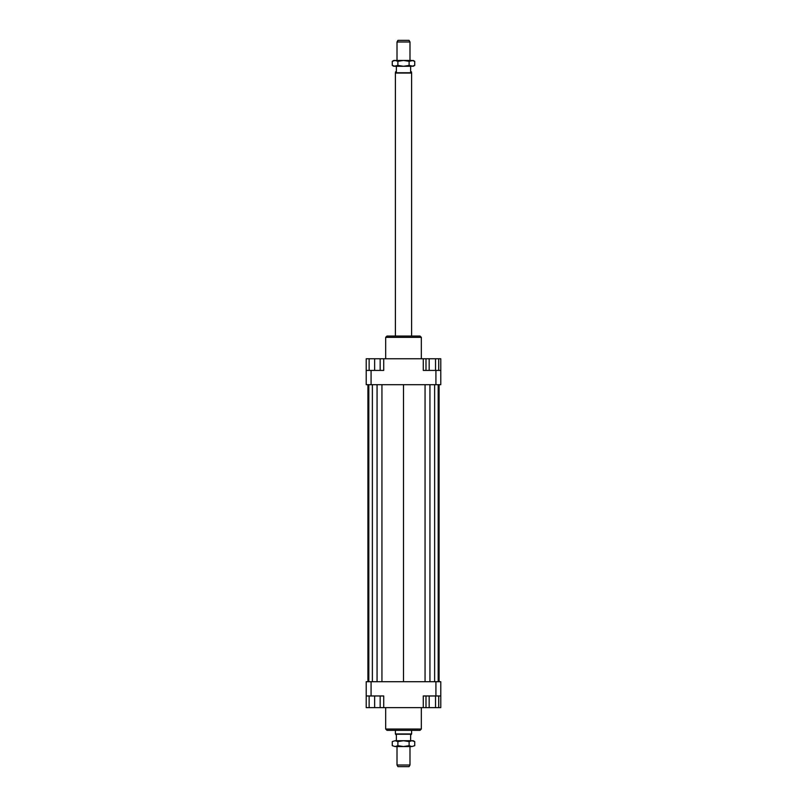<?xml version="1.0" encoding="UTF-8"?>
<svg xmlns="http://www.w3.org/2000/svg" width="807" height="807" viewBox="0 0 807 807"><rect width="100%" height="100%" fill="white"/><g stroke="black" fill="none" stroke-linecap="round" stroke-linejoin="round"><path stroke-width="1.21" d="M409.986 60.454L409.986 41.974L397.014 41.974L397.014 60.454M411.61 336.055L411.61 73.054L411.439 71.803L410.632 71.803L410.632 66.285M396.368 66.285L396.368 71.803L395.561 71.803L395.39 73.054L395.39 336.055M410.632 740.715L410.632 735.197L411.61 733.946L411.61 730.335M395.39 730.335L395.39 733.946L396.368 735.197L396.368 740.715M397.014 746.546L397.014 765.026L409.986 765.026L409.986 746.546M397.014 41.974L397.952 40.35L409.048 40.35L409.986 41.974M409.986 765.026L409.048 766.65L397.952 766.65L397.014 765.026M395.561 734.229L411.439 734.229M395.39 733.946L411.61 733.946M395.39 73.054L411.61 73.054M395.561 72.771L411.439 72.771M385.665 707.638L385.665 729.034L386.967 730.335L420.033 730.335L421.335 729.034L421.335 707.638M421.335 729.034L385.665 729.034M421.335 358.752L421.335 337.356L420.033 336.055L386.967 336.055L385.665 337.356L385.665 358.752M385.665 337.356L421.335 337.356M366.217 695.967L371.079 695.967L371.079 681.703L366.217 681.703L366.217 707.638L369.132 707.638L369.132 695.967M371.079 695.967L383.718 695.967L383.718 707.638L423.282 707.638L423.282 695.967L440.783 695.967L440.783 681.703L435.921 681.703L435.921 695.967M435.921 681.703L371.079 681.703M440.783 695.967L440.783 707.638L438.726 707.638L438.726 695.967M423.282 707.638L425.995 707.638L425.995 695.967M380.158 695.967L380.158 707.638L383.718 707.638M435.921 384.697L440.783 384.697L440.783 370.423L435.921 370.423L435.921 384.697L371.079 384.697L371.079 370.423L366.217 370.423L366.217 384.697L371.079 384.697M435.921 370.423L423.282 370.423L423.282 358.752L383.718 358.752L383.718 370.423L371.079 370.423M366.217 370.423L366.217 358.752L369.132 358.752L369.132 370.423M435.538 370.423L435.538 358.752L423.282 358.752M383.718 358.752L380.158 358.752L380.158 370.423M369.132 358.752L380.158 358.752M374.64 358.752L374.64 370.423M429.173 358.752L429.173 370.423M425.995 358.752L425.995 370.423M435.538 358.752L438.726 358.752L438.726 370.423M438.726 358.752L440.783 358.752L440.783 370.423M380.158 707.638L374.64 707.638L374.64 695.967M374.64 707.638L369.132 707.638M438.726 707.638L429.173 707.638L429.173 695.967M435.538 707.638L435.538 695.967M429.173 707.638L425.995 707.638M439.079 384.697L439.079 681.703M367.921 681.703L367.921 384.697M381.943 384.697L381.943 681.703M403.5 384.697L403.5 681.703M377.061 384.697L377.061 681.703M372.37 384.697L372.37 681.703M368.809 384.697L368.809 681.703M438.191 384.697L438.191 681.703M434.63 384.697L434.63 681.703M429.939 384.697L429.939 681.703M425.057 384.697L425.057 681.703M413.224 740.715L414.727 741.583L411.923 740.715L413.224 740.715M392.273 741.583L395.077 740.715L392.273 741.583L392.273 745.678L395.077 746.546L392.273 745.678M414.727 745.678L411.923 746.546L414.727 745.678L414.727 741.583M395.077 740.715L411.923 740.715L409.119 741.583L403.5 740.715L397.881 741.583L395.077 740.715M395.077 746.546L397.881 745.678L403.5 746.546L395.077 746.546M403.5 746.546L409.119 745.678L411.923 746.546L403.5 746.546M409.119 741.583L409.119 745.678M397.881 741.583L397.881 745.678M414.727 65.417L411.923 66.285L403.5 66.285L409.119 65.417L413.224 66.285L414.727 65.417L414.727 61.322L413.224 60.454L409.119 61.322L403.5 60.454L411.923 60.454L414.727 61.322M392.273 65.417L393.776 66.285L397.881 65.417L403.5 66.285L395.077 66.285L392.273 65.417L392.273 61.322L393.776 60.454L403.5 60.454L397.881 61.322L395.077 60.454L392.273 61.322M397.881 65.417L397.881 61.322M409.119 65.417L409.119 61.322"/></g></svg>

